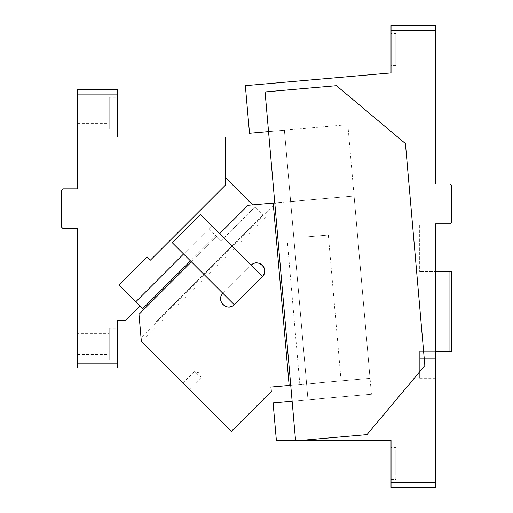 <?xml version="1.0" encoding="UTF-8"?>
<svg xmlns="http://www.w3.org/2000/svg" width="513" height="513" viewBox="0 0 513 513"><rect width="100%" height="100%" fill="white"/><g stroke="black" fill="none" stroke-linecap="round" stroke-linejoin="round"><path stroke-width="0.38" stroke-dasharray="2.56 1.92" d="M347.84 124.646L371.431 394.273L347.84 124.646L284.401 130.199L347.84 124.646M295.559 440.385L292.128 401.211L273.096 402.872L276.379 440.385L295.559 440.385L295.597 440.859L301.028 440.385L295.559 440.385L301.028 440.385L366.968 434.614L295.597 440.859L265.074 91.936L336.438 85.69L405.43 143.582L424.86 365.622L366.968 434.614L295.597 440.859L292.128 401.211L371.431 394.273L307.986 399.819L284.401 130.199L268.543 131.584L284.401 130.199L307.986 399.819L284.401 130.199L307.986 399.819L292.128 401.211L268.543 131.584L249.51 133.252L245.342 85.671L391.028 72.923L391.028 30.427L435.608 30.427L435.608 25.65L391.028 25.65L391.028 30.427M268.543 131.584L265.074 91.936L336.438 85.69L405.43 143.582L424.86 365.622L366.968 434.614L424.86 365.622L405.43 143.582L336.438 85.69L265.074 91.936L292.128 401.211M395.805 39.18L395.805 59.88L395.805 39.18L435.608 39.18L435.608 59.88L395.805 59.88M395.805 33.608L395.805 65.452L395.805 33.608L391.028 33.608L391.028 65.452L391.028 33.608M395.805 65.452L391.028 65.452M435.608 59.88L435.608 39.18M395.805 453.12L395.805 473.82L395.805 453.12L435.608 453.12L435.608 473.82L395.805 473.82M391.028 479.392L395.805 479.392L395.805 447.548L391.028 447.548L391.028 479.392L391.028 447.548M435.608 473.82L435.608 453.12M395.805 479.392L395.805 447.548M301.028 440.385L391.028 440.385L391.028 487.35L435.608 487.35L435.608 223.86L419.685 223.86L419.685 271.627L419.685 223.86L435.608 223.86L435.608 271.627L419.685 271.627L435.608 271.627L435.608 351.225L419.685 351.225L419.685 378.293L419.685 351.225L435.608 351.225L435.608 378.293L435.608 271.627L451.53 271.627L451.53 351.225L449.939 351.225L449.939 271.627M435.608 351.225L449.939 351.225M435.608 223.86L449.939 223.86L451.53 222.27L451.53 185.655L449.939 184.058L435.608 184.058L435.608 30.427M435.608 482.573L391.028 482.573M222.533 304.19A7.958 7.958 0 0 1 222.963 293.404A7.958 7.958 0 0 0 222.963 304.658A7.958 7.958 0 0 0 234.223 304.658L262.367 276.513C265.452 272.762 265.452 269.011 262.367 265.259C258.616 262.175 254.858 262.175 251.107 265.259L219.59 233.736L248.023 205.296L273.198 203.097L289.152 385.487L270.915 387.084L271.294 391.419L231.408 431.305L141.344 341.248L138.991 314.334L191.445 261.88L222.963 293.404A7.958 7.958 0 0 0 222.963 304.658A7.958 7.958 0 0 0 234.223 304.658L172.304 242.745L200.448 214.601L262.367 276.513L234.223 304.658L222.963 293.404L251.107 265.259C254.858 262.175 258.616 262.175 262.367 265.259C265.452 269.011 265.452 272.762 262.367 276.513L234.223 304.658A7.958 7.958 0 0 1 230.651 306.723M251.107 265.259L222.963 293.404L251.107 265.259L222.963 293.404L183.564 253.999L191.445 261.88L219.59 233.736L211.709 225.855L183.564 253.999L172.304 242.745L200.448 214.601L211.709 225.855L183.564 253.999L211.709 225.855L262.367 276.513L234.223 304.658L262.367 276.513L251.107 265.259A7.958 7.958 0 0 1 254.685 263.195M138.991 314.334L248.023 205.296L280.098 202.494L248.023 205.296L138.991 314.334L141.037 337.663L138.991 314.334M274.782 202.956L354.085 196.017L370.04 378.408L290.743 385.346M290.647 201.571L354.085 196.017L370.04 378.408L306.601 383.961L290.647 201.571L273.198 203.097L289.152 385.487L306.601 383.961L290.647 201.571M186.379 386.276C190.733 390.637 190.733 390.637 186.379 386.276C190.733 390.637 190.733 390.637 186.379 386.276C182.019 381.922 182.019 381.922 186.379 386.276C182.019 381.922 182.019 381.922 186.379 386.276M141.344 341.248L141.037 337.663L275.827 202.866L141.037 337.663L141.344 341.248L280.098 202.494L141.344 341.248M273.198 203.097L289.152 385.487M191.445 261.88L219.59 233.736M197.633 375.022L201.013 378.395L197.633 375.022C193.279 370.662 193.279 370.662 197.633 375.022C193.279 370.662 193.279 370.662 197.633 375.022M211.709 225.855L200.448 214.601L172.304 242.745L183.564 253.999L211.709 225.855M226.13 306.601A7.958 7.958 0 0 1 222.61 304.28M222.963 293.404L234.223 304.658L262.367 276.513M320.478 382.749L341.094 380.941L320.478 382.749M307.71 236.833L328.333 235.031L307.71 236.833M117.195 363.166L77.392 363.166L77.392 367.943L117.195 367.943L117.195 320.183L125.647 320.183L139.85 305.979L118.83 284.959L146.974 256.814L118.83 284.959L135.721 301.843L208.894 228.67L135.721 301.843L118.83 284.959L146.974 256.814L150.354 260.194L146.974 256.814L150.354 260.194L225.457 185.09L150.354 260.194L225.457 185.09L225.457 137.093L117.195 137.093L117.195 89.333L77.392 89.333L77.392 94.103L117.195 94.103M139.85 305.979L135.721 301.843L142.633 308.762L215.806 235.589L221.007 240.789L254.781 207.015L262.932 215.159L254.781 207.015L221.007 240.789L215.806 235.589L190.477 260.918M143.602 309.724L142.633 308.762M183.564 253.999L208.894 228.67L221.007 240.789L208.894 228.67L135.721 301.843M155.984 322.106L262.932 215.159L155.984 322.106M225.457 178.338L225.778 178.011L252.659 204.892M77.392 102.863L77.392 123.556L77.392 102.863L109.231 102.863L109.231 123.556L109.231 102.863M77.392 123.556L109.231 123.556M109.231 97.29L109.231 129.129L109.231 97.29L117.195 97.29L117.195 129.129L117.195 97.29M109.231 129.129L117.195 129.129M77.392 333.713L77.392 354.406L77.392 333.713L109.231 333.713L109.231 354.406L109.231 333.713M77.392 354.406L109.231 354.406M109.231 328.14L109.231 359.979L109.231 328.14L117.195 328.14L117.195 359.979L117.195 328.14M109.231 359.979L117.195 359.979M77.392 109.391L77.392 121.171L77.392 109.391M117.195 109.391L117.195 121.171L117.195 109.391M77.392 347.878L77.392 336.098L77.392 347.878M117.195 347.878L117.195 336.098L117.195 347.878M77.392 94.103L77.392 188.835L63.061 188.835L61.47 190.426L61.47 227.041L63.061 228.638L77.392 228.638L77.392 363.166M183 382.897L194.26 371.643L199.666 372.989L201.013 378.395L189.752 389.656M419.685 358.395L435.608 358.395L419.685 358.395M419.685 378.293L435.608 378.293M328.333 235.031L341.094 380.941M287.094 238.641L299.861 384.551M77.392 105.248L117.195 105.248M77.392 121.171L117.195 121.171M77.392 352.021L117.195 352.021M77.392 336.098L117.195 336.098"/><path stroke-width="0.77" d="M391.028 30.427L435.608 30.427L435.608 25.65L391.028 25.65L391.028 72.923L245.342 85.671L249.51 133.252L268.543 131.584M295.559 440.385L276.379 440.385L273.096 402.872L292.128 401.211M336.438 85.69L265.074 91.936L295.597 440.859L366.968 434.614L424.86 365.622L405.43 143.582L336.438 85.69M301.028 440.385L391.028 440.385L391.028 482.573L435.608 482.573L435.608 487.35L391.028 487.35L391.028 482.573M435.608 351.225L449.939 351.225L449.939 271.627L435.608 271.627L435.608 223.86L435.608 482.573M449.939 351.225L451.53 351.225L451.53 271.627L449.939 271.627M435.608 30.427L435.608 184.058L449.939 184.058L451.53 185.655L451.53 222.27L449.939 223.86L435.608 223.86M219.59 233.736L248.023 205.296L274.782 202.956M290.743 385.346L270.915 387.084L271.294 391.419L231.408 431.305L141.344 341.248L138.991 314.334L191.445 261.88M289.152 385.487L273.198 203.097M251.107 265.259C258.02 257.648 269.979 269.601 262.367 276.513L234.223 304.658C227.31 312.27 215.357 300.317 222.963 293.404M262.367 276.513L200.448 214.601L172.304 242.745L234.223 304.658L262.367 276.513A7.958 7.958 0 0 0 254.685 263.195M230.651 306.723A7.958 7.958 0 0 1 226.13 306.601M117.195 363.166L77.392 363.166L77.392 367.943L117.195 367.943L117.195 320.183L125.647 320.183L139.85 305.979L143.602 309.724M190.477 260.918L142.633 308.762M252.659 204.892L225.778 178.011L225.457 178.338M77.392 363.166L77.392 228.638L63.061 228.638L61.47 227.041L61.47 190.426L63.061 188.835L77.392 188.835L77.392 94.103L117.195 94.103L117.195 137.093L225.457 137.093L225.457 185.09L150.354 260.194L146.974 256.814L118.83 284.959L139.85 305.979M135.721 301.843L183.564 253.999M77.392 94.103L77.392 89.333L117.195 89.333L117.195 94.103"/></g></svg>
